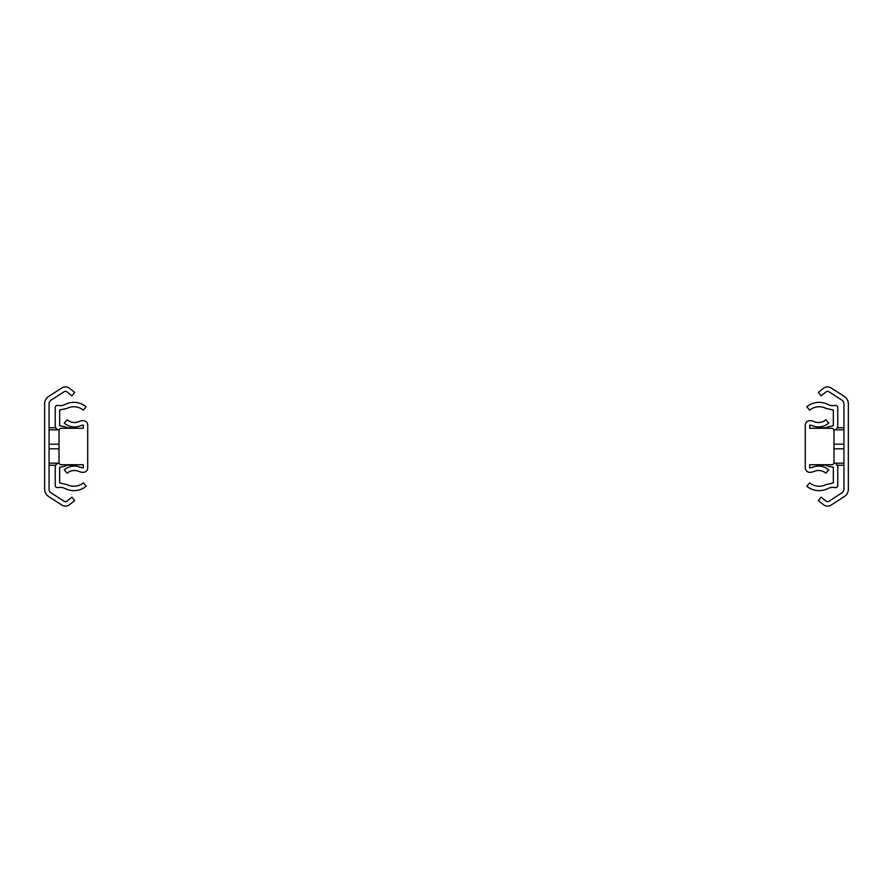 <?xml version="1.0" encoding="UTF-8"?>
<svg xmlns="http://www.w3.org/2000/svg" width="893" height="893" viewBox="0 0 893 893"><rect width="100%" height="100%" fill="white"/><g stroke="black" fill="none" stroke-linecap="round" stroke-linejoin="round"><path stroke-width="1.34" d="M49.07 489.152L49.07 403.848A4.42 4.42 0 0 1 51.091 400.131L64.24 391.647A2.21 2.21 0 0 1 66.819 391.781L71.931 395.856L74.677 392.407L69.565 388.332A6.619 6.619 0 0 0 61.851 387.942L48.702 396.425A8.83 8.83 0 0 0 44.65 403.848L44.65 489.152A8.83 8.83 0 0 0 48.702 496.575L61.851 505.058A6.619 6.619 0 0 0 69.565 504.668L74.677 500.593L71.931 497.144L66.819 501.219A2.21 2.21 0 0 1 64.24 501.353L51.091 492.869A4.42 4.42 0 0 1 49.07 489.152M77.769 464.717L66.685 465.264M66.685 427.736L77.769 428.283M67.265 464.717A4.856 4.856 0 0 1 64.653 466.235L59.664 467.296L59.664 482.934L67.075 484.62A14.935 14.935 0 0 0 83.35 482.834L86.163 486.238A19.345 19.345 0 0 1 65.077 488.549A11.04 11.04 0 0 0 57.889 487.567A2.21 2.21 0 0 1 55.243 485.401L55.243 467.296A4.42 4.42 0 0 1 58.748 462.976L59.038 462.92M59.038 430.08L58.748 430.024A4.42 4.42 0 0 1 55.243 425.704L55.243 407.599A2.21 2.21 0 0 1 57.889 405.433A11.04 11.04 0 0 0 65.077 404.451A19.345 19.345 0 0 1 86.163 406.761L83.35 410.166A14.935 14.935 0 0 0 67.075 408.38L59.664 410.066L59.664 425.704L64.653 426.765A4.856 4.856 0 0 1 67.265 428.283M809.705 464.717L809.705 467.921L812.362 467.363A15.46 15.46 0 0 1 828.737 469.897L825.824 473.212A11.04 11.04 0 0 0 814.137 471.404A11.04 11.04 0 0 1 809.705 472.33A4.42 4.42 0 0 1 805.296 467.921L805.296 425.079A4.42 4.42 0 0 1 809.705 420.67A11.04 11.04 0 0 1 814.137 421.596A11.04 11.04 0 0 0 825.824 419.788L828.737 423.103A15.46 15.46 0 0 1 812.362 425.637L809.705 425.079L809.705 428.283L831.785 428.283A2.21 2.21 0 0 1 833.995 430.493L833.995 462.507A2.21 2.21 0 0 1 831.785 464.717L809.705 464.717M843.93 403.848L843.93 489.152A4.42 4.42 0 0 1 841.909 492.869L828.76 501.353A2.21 2.21 0 0 1 826.181 501.219L821.069 497.144L818.323 500.593L823.435 504.668A6.619 6.619 0 0 0 831.149 505.058L844.298 496.575A8.83 8.83 0 0 0 848.35 489.152L848.35 403.848A8.83 8.83 0 0 0 844.298 396.425L831.149 387.942A6.619 6.619 0 0 0 823.435 388.332L818.323 392.407L821.069 395.856L826.181 391.781A2.21 2.21 0 0 1 828.76 391.647L841.909 400.131A4.42 4.42 0 0 1 843.93 403.848M815.231 428.283L826.315 427.736M826.315 465.264L815.231 464.717M825.735 428.283A4.856 4.856 0 0 1 828.347 426.765L833.336 425.704L833.336 410.066L825.925 408.38A14.935 14.935 0 0 0 809.65 410.166L806.837 406.761A19.345 19.345 0 0 1 827.923 404.451A11.04 11.04 0 0 0 835.111 405.433A2.21 2.21 0 0 1 837.757 407.599L837.757 425.704A4.42 4.42 0 0 1 834.252 430.024L833.962 430.08M833.962 462.92L834.252 462.976A4.42 4.42 0 0 1 837.757 467.296L837.757 485.401A2.21 2.21 0 0 1 835.111 487.567A11.04 11.04 0 0 0 827.923 488.549A19.345 19.345 0 0 1 806.837 486.238L809.65 482.834A14.935 14.935 0 0 0 825.925 484.62L833.336 482.934L833.336 467.296L828.347 466.235A4.856 4.856 0 0 1 825.735 464.717M83.295 428.283L83.295 425.079L80.638 425.637A15.46 15.46 0 0 1 64.263 423.103L67.176 419.788A11.04 11.04 0 0 0 78.863 421.596A11.04 11.04 0 0 1 83.295 420.67A4.42 4.42 0 0 1 87.704 425.079L87.704 467.921A4.42 4.42 0 0 1 83.295 472.33A11.04 11.04 0 0 1 78.863 471.404A11.04 11.04 0 0 0 67.176 473.212L64.263 469.897A15.46 15.46 0 0 1 80.638 467.363L83.295 467.921L83.295 464.717L61.215 464.717A2.21 2.21 0 0 1 59.005 462.507L59.005 430.493A2.21 2.21 0 0 1 61.215 428.283L83.295 428.283M49.07 463.166L58.112 463.166M49.07 448.811L59.005 448.811M49.07 444.189L59.005 444.189M49.07 429.834L58.112 429.834M843.93 429.834L834.888 429.834M843.93 444.189L833.995 444.189M843.93 448.811L833.995 448.811M843.93 463.166L834.888 463.166M49.07 465.264L55.746 465.264M49.07 427.736L55.746 427.736M843.93 427.736L837.254 427.736M843.93 465.264L837.254 465.264"/></g></svg>
